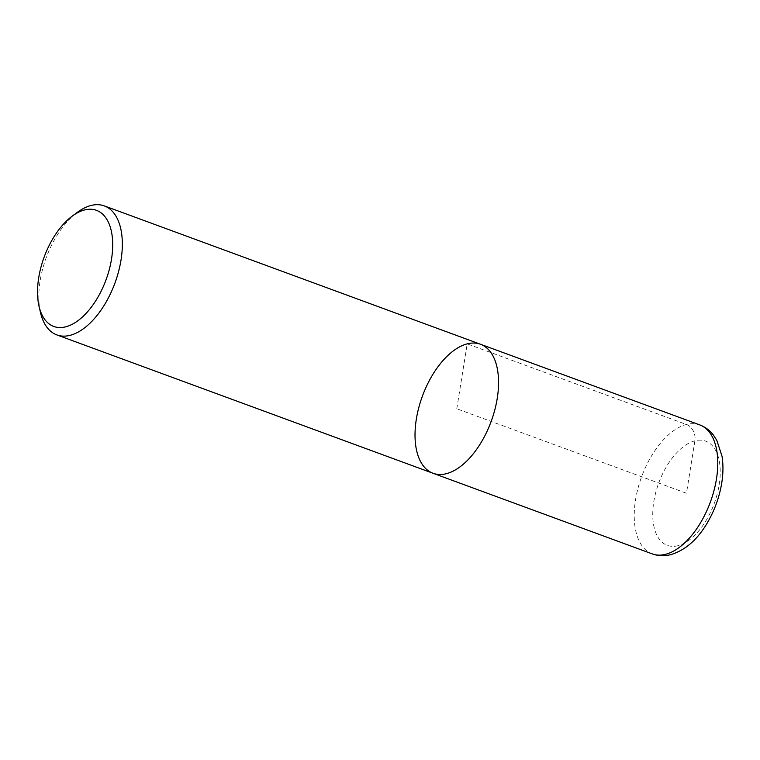 <?xml version="1.0" encoding="UTF-8"?>
<svg xmlns="http://www.w3.org/2000/svg" width="760" height="760" viewBox="0 0 760 760"><rect width="100%" height="100%" fill="white"/><g stroke="black" fill="none" stroke-linecap="round" stroke-linejoin="round"><path stroke-width="0.57" stroke-dasharray="3.8 2.85" d="M40.498 312.559A68.732 36.622 110.2 0 1 77.368 212.325M433.067 473.28A68.732 36.622 110.2 0 1 422.408 396.14A68.732 36.622 110.2 0 1 480.5 344.261M456.788 408.776L467.191 343.862L686.403 424.488A13.195 10.478 -104.4 0 1 694.887 440.809L686.48 493.25L456.788 408.776M652.279 553.907A68.732 36.622 110.2 0 1 641.62 476.767A68.732 36.622 110.2 0 1 699.713 424.878M678.082 545.689A55.537 29.592 110.2 0 1 662.378 474.316A55.537 29.592 110.2 0 1 718.989 459.743A55.537 29.592 110.2 0 1 678.082 545.689"/><path stroke-width="1.14" d="M65.759 326.809A61.864 32.965 110.2 0 1 39.045 306.337A61.864 32.965 110.2 0 1 72.228 216.125A61.864 32.965 110.2 0 1 112.565 249.612A61.864 32.965 110.2 0 1 65.759 326.809M72.219 216.134L77.359 212.334A68.732 36.622 110.2 0 1 104.281 205.893A68.732 36.622 110.2 0 1 118.579 271.529A68.732 36.622 110.2 0 1 70.177 335.312A68.732 36.622 110.2 0 1 56.848 334.913A68.732 36.622 110.2 0 1 40.498 312.559L39.045 306.337M104.3 205.893L480.519 344.261A68.732 36.622 110.2 0 1 494.798 409.897A68.732 36.622 110.2 0 1 446.395 473.68A68.732 36.622 110.2 0 1 433.067 473.28A68.732 36.622 110.2 0 1 422.408 396.14A68.732 36.622 110.2 0 1 480.5 344.261A68.732 36.622 110.2 0 1 494.798 409.897A68.732 36.622 110.2 0 1 446.395 473.68A68.732 36.622 110.2 0 1 433.067 473.28L56.848 334.913M480.519 344.261L699.732 424.887A68.732 36.622 110.2 0 1 714.01 490.514A68.732 36.622 110.2 0 1 665.608 554.306A68.732 36.622 110.2 0 1 652.279 553.907L433.067 473.28M699.732 424.887C705.204 426.968 709.764 430.369 713.393 435.081L716.813 440.353L722 456.171C723.358 464.616 723.254 473.651 721.686 483.274C719.369 497.125 714.675 510.159 707.598 522.376C697.746 539.372 685.51 550.126 670.89 554.619C664.553 556.282 658.35 556.044 652.279 553.907"/></g></svg>
